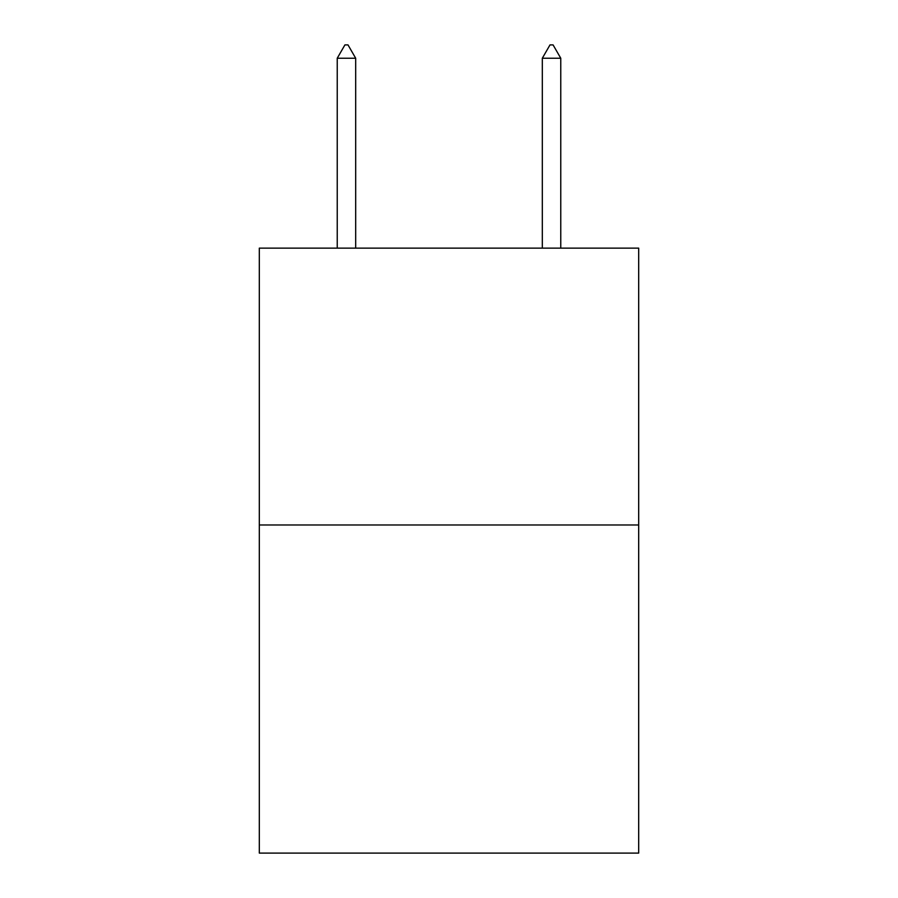 <?xml version="1.0" encoding="UTF-8"?>
<svg xmlns="http://www.w3.org/2000/svg" width="898" height="898" viewBox="0 0 898 898"><rect width="100%" height="100%" fill="white"/><g stroke="black" fill="none" stroke-linecap="round" stroke-linejoin="round"><path stroke-width="1.35" d="M638.691 524.982L638.691 248.129L259.309 248.129L259.309 853.1L638.691 853.1L638.691 524.982L259.309 524.982M355.687 58.235L347.997 44.9L344.922 44.9L337.233 58.235L355.687 58.235L355.687 248.129M337.233 58.235L337.233 248.129M550.003 44.9L553.078 44.9L560.767 58.235L542.313 58.235L550.003 44.9M560.767 248.129L560.767 58.235M542.313 248.129L542.313 58.235"/></g></svg>

